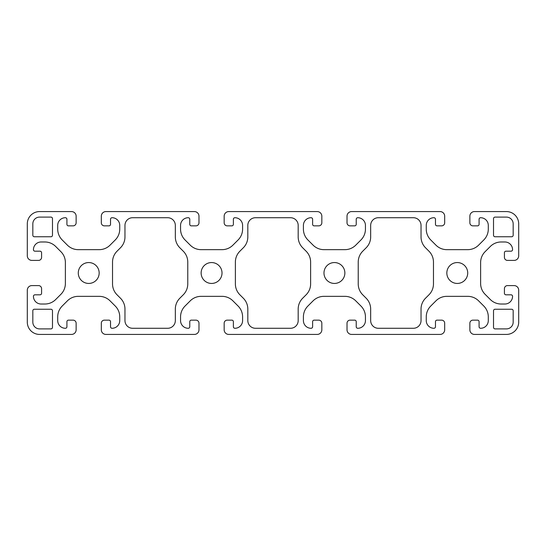 <?xml version="1.0" encoding="UTF-8"?>
<svg xmlns="http://www.w3.org/2000/svg" width="546" height="546" viewBox="0 0 546 546"><rect width="100%" height="100%" fill="white"/><g stroke="black" fill="none" stroke-linecap="round" stroke-linejoin="round"><path stroke-width="0.82" d="M366.168 247.775L362.728 251.215A15.356 15.356 0 0 0 358.231 262.073L358.231 283.927A15.356 15.356 0 0 0 362.728 294.785L366.168 298.225A15.356 15.356 0 0 1 370.666 309.084L370.666 320.604A7.678 7.678 0 0 0 378.344 328.282L413.356 328.282A7.678 7.678 0 0 0 421.034 320.604L421.034 309.084A15.356 15.356 0 0 1 425.532 298.225L428.972 294.785A15.356 15.356 0 0 0 433.469 283.927L433.469 262.073A15.356 15.356 0 0 0 428.972 251.215L425.532 247.775A15.356 15.356 0 0 1 421.034 236.916L421.034 225.396A7.678 7.678 0 0 0 413.356 217.718L378.344 217.718A7.678 7.678 0 0 0 370.666 225.396L370.666 236.916A15.356 15.356 0 0 1 366.168 247.775M243.318 247.775L239.878 251.215A15.356 15.356 0 0 0 235.381 262.073L235.381 283.927A15.356 15.356 0 0 0 239.878 294.785L243.318 298.225A15.356 15.356 0 0 1 247.816 309.084L247.816 320.604A7.678 7.678 0 0 0 255.494 328.282L290.506 328.282A7.678 7.678 0 0 0 298.184 320.604L298.184 309.084A15.356 15.356 0 0 1 302.682 298.225L306.122 294.785A15.356 15.356 0 0 0 310.619 283.927L310.619 262.073A15.356 15.356 0 0 0 306.122 251.215L302.682 247.775A15.356 15.356 0 0 1 298.184 236.916L298.184 225.396A7.678 7.678 0 0 0 290.506 217.718L255.494 217.718A7.678 7.678 0 0 0 247.816 225.396L247.816 236.916A15.356 15.356 0 0 1 243.318 247.775M117.028 294.785L120.468 298.225A15.356 15.356 0 0 1 124.966 309.084L124.966 320.604A7.678 7.678 0 0 0 132.644 328.282L167.656 328.282A7.678 7.678 0 0 0 175.334 320.604L175.334 309.084A15.356 15.356 0 0 1 179.832 298.225L183.272 294.785A15.356 15.356 0 0 0 187.769 283.927L187.769 262.073A15.356 15.356 0 0 0 183.272 251.215L179.832 247.775A15.356 15.356 0 0 1 175.334 236.916L175.334 225.396A7.678 7.678 0 0 0 167.656 217.718L132.644 217.718A7.678 7.678 0 0 0 124.966 225.396L124.966 236.916A15.356 15.356 0 0 1 120.468 247.775L117.028 251.215A15.356 15.356 0 0 0 112.531 262.073L112.531 283.927A15.356 15.356 0 0 0 117.028 294.785M50.949 217.103L39.585 217.103A6.757 6.757 0 0 0 32.828 223.86L32.828 235.224A1.536 1.536 0 0 0 34.364 236.759L50.949 236.759A1.536 1.536 0 0 0 52.484 235.224L52.484 218.639A1.536 1.536 0 0 0 50.949 217.103M39.585 328.897L50.949 328.897A1.536 1.536 0 0 0 52.484 327.361L52.484 310.776A1.536 1.536 0 0 0 50.949 309.241L34.364 309.241A1.536 1.536 0 0 0 32.828 310.776L32.828 322.14A6.757 6.757 0 0 0 39.585 328.897M495.051 236.759L511.636 236.759A1.536 1.536 0 0 0 513.172 235.224L513.172 223.86A6.757 6.757 0 0 0 506.415 217.103L495.051 217.103A1.536 1.536 0 0 0 493.516 218.639L493.516 235.224A1.536 1.536 0 0 0 495.051 236.759M495.051 328.897L506.415 328.897A6.757 6.757 0 0 0 513.172 322.14L513.172 310.776A1.536 1.536 0 0 0 511.636 309.241L495.051 309.241A1.536 1.536 0 0 0 493.516 310.776L493.516 327.361A1.536 1.536 0 0 0 495.051 328.897M41.585 252.73L41.585 257.337A3.071 3.071 0 0 1 38.513 260.408L31.907 260.408A4.607 4.607 0 0 1 27.3 255.801L27.3 223.86A12.285 12.285 0 0 1 39.585 211.575L71.526 211.575A4.607 4.607 0 0 1 76.133 216.182L76.133 222.788A3.071 3.071 0 0 1 73.062 225.86L68.455 225.86A1.536 1.536 0 0 1 66.919 224.317L66.919 219.253A1.536 1.536 0 0 0 65.383 217.718A7.678 7.678 0 0 0 57.705 225.396L57.705 229.102A15.356 15.356 0 0 0 62.203 239.96L67.404 245.161A15.356 15.356 0 0 0 78.262 249.659L99.188 249.659A15.356 15.356 0 0 0 110.046 245.161L115.247 239.96A15.356 15.356 0 0 0 119.745 229.102L119.745 225.396A7.678 7.678 0 0 0 112.066 217.718A1.536 1.536 0 0 0 110.531 219.253L110.531 224.317A1.536 1.536 0 0 1 108.995 225.86L104.388 225.86A3.071 3.071 0 0 1 101.317 222.788L101.317 216.182A4.607 4.607 0 0 1 105.924 211.575L194.376 211.575A4.607 4.607 0 0 1 198.983 216.182L198.983 222.788A3.071 3.071 0 0 1 195.912 225.86L191.305 225.86A1.536 1.536 0 0 1 189.769 224.317L189.769 219.253A1.536 1.536 0 0 0 188.234 217.718A7.678 7.678 0 0 0 180.555 225.396L180.555 229.102A15.356 15.356 0 0 0 185.053 239.96L190.254 245.161A15.356 15.356 0 0 0 201.112 249.659L222.038 249.659A15.356 15.356 0 0 0 232.896 245.161L238.097 239.96A15.356 15.356 0 0 0 242.595 229.102L242.595 225.396A7.678 7.678 0 0 0 234.916 217.718A1.536 1.536 0 0 0 233.381 219.253L233.381 224.317A1.536 1.536 0 0 1 231.845 225.86L227.238 225.86A3.071 3.071 0 0 1 224.167 222.788L224.167 216.182A4.607 4.607 0 0 1 228.774 211.575L317.226 211.575A4.607 4.607 0 0 1 321.833 216.182L321.833 222.788A3.071 3.071 0 0 1 318.762 225.86L314.155 225.86A1.536 1.536 0 0 1 312.619 224.317L312.619 219.253A1.536 1.536 0 0 0 311.084 217.718A7.678 7.678 0 0 0 303.405 225.396L303.405 229.102A15.356 15.356 0 0 0 307.903 239.96L313.104 245.161A15.356 15.356 0 0 0 323.962 249.659L344.888 249.659A15.356 15.356 0 0 0 355.746 245.161L360.947 239.96A15.356 15.356 0 0 0 365.445 229.102L365.445 225.396A7.678 7.678 0 0 0 357.767 217.718A1.536 1.536 0 0 0 356.231 219.253L356.231 224.317A1.536 1.536 0 0 1 354.695 225.853M354.695 225.86L350.088 225.86A3.071 3.071 0 0 1 347.017 222.782M347.017 222.788L347.017 216.182A4.607 4.607 0 0 1 351.624 211.575L440.076 211.575A4.607 4.607 0 0 1 444.683 216.182L444.683 222.788A3.071 3.071 0 0 1 441.612 225.86L437.005 225.86M437.005 225.853A1.536 1.536 0 0 1 435.469 224.317L435.469 219.253A1.536 1.536 0 0 0 433.933 217.718A7.678 7.678 0 0 0 426.255 225.396L426.255 229.102A15.356 15.356 0 0 0 430.753 239.96L435.954 245.161A15.356 15.356 0 0 0 446.812 249.659L467.738 249.659A15.356 15.356 0 0 0 478.596 245.161L483.797 239.96A15.356 15.356 0 0 0 488.295 229.102L488.295 225.396A7.678 7.678 0 0 0 480.617 217.718A1.536 1.536 0 0 0 479.081 219.253L479.081 224.317A1.536 1.536 0 0 1 477.545 225.853M477.545 225.86L472.938 225.86A3.071 3.071 0 0 1 469.867 222.782M469.867 222.788L469.867 216.182A4.607 4.607 0 0 1 474.474 211.575L506.415 211.575A12.285 12.285 0 0 1 518.7 223.86L518.7 255.801A4.607 4.607 0 0 1 514.093 260.408L507.493 260.408A3.071 3.071 0 0 1 504.422 257.337L504.422 252.73A1.536 1.536 0 0 1 505.958 251.194L511.022 251.194A1.536 1.536 0 0 0 512.558 249.659A7.678 7.678 0 0 0 504.879 241.98L501.173 241.98A15.356 15.356 0 0 0 490.315 246.478L485.114 251.679A15.356 15.356 0 0 0 480.617 262.537L480.617 283.463A15.356 15.356 0 0 0 485.114 294.321L490.315 299.522A15.356 15.356 0 0 0 501.173 304.02L504.879 304.02A7.678 7.678 0 0 0 512.558 296.341A1.536 1.536 0 0 0 511.022 294.806L505.958 294.806A1.536 1.536 0 0 1 504.422 293.27L504.422 288.663A3.071 3.071 0 0 1 507.493 285.592L514.093 285.592A4.607 4.607 0 0 1 518.7 290.199L518.7 322.14A12.285 12.285 0 0 1 506.415 334.425L474.474 334.425A4.607 4.607 0 0 1 469.867 329.818L469.867 323.212A3.071 3.071 0 0 1 472.938 320.14L477.545 320.14M78.283 273A10.442 10.442 0 0 0 93.946 282.043A10.442 10.442 0 0 0 93.946 263.957A10.442 10.442 0 0 0 78.283 273M323.983 273A10.442 10.442 0 0 0 339.646 282.043A10.442 10.442 0 0 0 339.646 263.957A10.442 10.442 0 0 0 323.983 273M446.833 273A10.442 10.442 0 0 0 462.496 282.043A10.442 10.442 0 0 0 462.496 263.957A10.442 10.442 0 0 0 446.833 273M201.133 273A10.442 10.442 0 0 0 216.796 282.043A10.442 10.442 0 0 0 216.796 263.957A10.442 10.442 0 0 0 201.133 273M477.545 320.147A1.536 1.536 0 0 1 479.081 321.683L479.081 326.747A1.536 1.536 0 0 0 480.617 328.282A7.678 7.678 0 0 0 488.295 320.604L488.295 316.898A15.356 15.356 0 0 0 483.797 306.04L478.596 300.839A15.356 15.356 0 0 0 467.738 296.341L446.812 296.341A15.356 15.356 0 0 0 435.954 300.839L430.753 306.04A15.356 15.356 0 0 0 426.255 316.898L426.255 320.604A7.678 7.678 0 0 0 433.933 328.282A1.536 1.536 0 0 0 435.469 326.747L435.469 321.683A1.536 1.536 0 0 1 437.005 320.147M437.005 320.14L441.612 320.14A3.071 3.071 0 0 1 444.683 323.218M444.683 323.212L444.683 329.818A4.607 4.607 0 0 1 440.076 334.425L351.624 334.425A4.607 4.607 0 0 1 347.017 329.818L347.017 323.212A3.071 3.071 0 0 1 350.088 320.14L354.695 320.14M354.695 320.147A1.536 1.536 0 0 1 356.231 321.683L356.231 326.747A1.536 1.536 0 0 0 357.767 328.282A7.678 7.678 0 0 0 365.445 320.604L365.445 316.898A15.356 15.356 0 0 0 360.947 306.04L355.746 300.839A15.356 15.356 0 0 0 344.888 296.341L323.962 296.341A15.356 15.356 0 0 0 313.104 300.839L307.903 306.04A15.356 15.356 0 0 0 303.405 316.898L303.405 320.604A7.678 7.678 0 0 0 311.084 328.282A1.536 1.536 0 0 0 312.619 326.747L312.619 321.683A1.536 1.536 0 0 1 314.155 320.147L318.762 320.147A3.071 3.071 0 0 1 321.833 323.218L321.833 329.818A4.607 4.607 0 0 1 317.226 334.425L228.774 334.425A4.607 4.607 0 0 1 224.167 329.818L224.167 323.218A3.071 3.071 0 0 1 227.238 320.147L231.845 320.147A1.536 1.536 0 0 1 233.381 321.683L233.381 326.747A1.536 1.536 0 0 0 234.916 328.282A7.678 7.678 0 0 0 242.595 320.604L242.595 316.898A15.356 15.356 0 0 0 238.097 306.04L232.896 300.839A15.356 15.356 0 0 0 222.038 296.341L201.112 296.341A15.356 15.356 0 0 0 190.254 300.839L185.053 306.04A15.356 15.356 0 0 0 180.555 316.898L180.555 320.604A7.678 7.678 0 0 0 188.234 328.282A1.536 1.536 0 0 0 189.769 326.747L189.769 321.683A1.536 1.536 0 0 1 191.305 320.147L195.912 320.147A3.071 3.071 0 0 1 198.983 323.218L198.983 329.818A4.607 4.607 0 0 1 194.376 334.425L105.924 334.425A4.607 4.607 0 0 1 101.317 329.818L101.317 323.218A3.071 3.071 0 0 1 104.388 320.147L108.995 320.147A1.536 1.536 0 0 1 110.531 321.683L110.531 326.747A1.536 1.536 0 0 0 112.066 328.282A7.678 7.678 0 0 0 119.745 320.604L119.745 316.898A15.356 15.356 0 0 0 115.247 306.04L110.046 300.839A15.356 15.356 0 0 0 99.188 296.341L78.262 296.341A15.356 15.356 0 0 0 67.404 300.839L62.203 306.04A15.356 15.356 0 0 0 57.705 316.898L57.705 320.604A7.678 7.678 0 0 0 65.383 328.282A1.536 1.536 0 0 0 66.919 326.747L66.919 321.683A1.536 1.536 0 0 1 68.455 320.147L73.062 320.147A3.071 3.071 0 0 1 76.133 323.218L76.133 329.818A4.607 4.607 0 0 1 71.526 334.425L39.585 334.425A12.285 12.285 0 0 1 27.3 322.14L27.3 290.199A4.607 4.607 0 0 1 31.907 285.592L38.513 285.592A3.071 3.071 0 0 1 41.585 288.663L41.585 293.27A1.536 1.536 0 0 1 40.042 294.806L34.978 294.806A1.536 1.536 0 0 0 33.443 296.341A7.678 7.678 0 0 0 41.121 304.02L44.827 304.02A15.356 15.356 0 0 0 55.685 299.522L60.886 294.321A15.356 15.356 0 0 0 65.383 283.463L65.383 262.537A15.356 15.356 0 0 0 60.886 251.679L55.685 246.478A15.356 15.356 0 0 0 44.827 241.98L41.121 241.98A7.678 7.678 0 0 0 33.443 249.659A1.536 1.536 0 0 0 34.978 251.194L40.049 251.194A1.536 1.536 0 0 1 41.578 252.73"/></g></svg>
